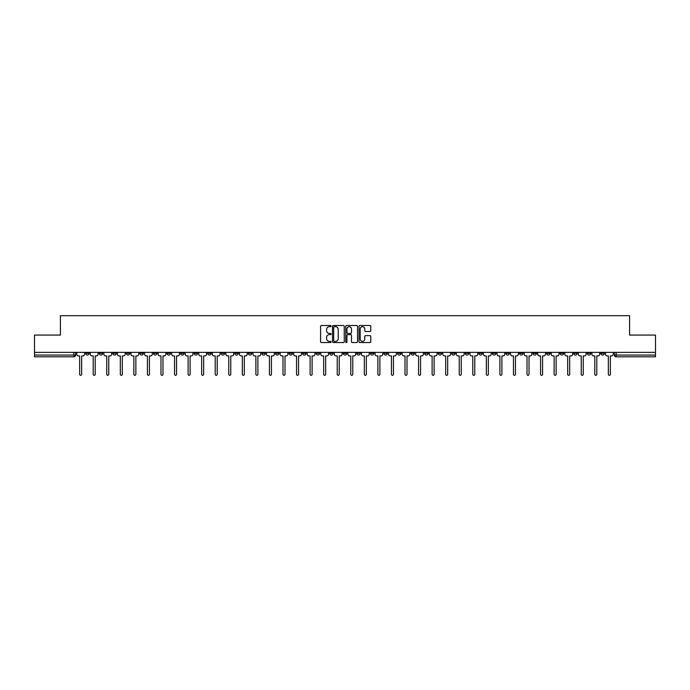 <?xml version="1.0" encoding="UTF-8"?>
<svg xmlns="http://www.w3.org/2000/svg" width="690" height="690" viewBox="0 0 690 690"><rect width="100%" height="100%" fill="white"/><g stroke="black" fill="none" stroke-linecap="round" stroke-linejoin="round"><path stroke-width="1.03" d="M331.096 326.094A0.595 0.595 0 0 0 330.501 325.499L321.437 325.499A0.854 0.854 0 0 0 320.583 326.353L320.583 341.705A0.854 0.854 0 0 0 321.437 342.559L330.501 342.559A0.595 0.595 0 0 0 331.096 341.964A0.595 0.595 0 0 0 330.501 341.36L329.328 341.36A2.726 2.726 0 0 1 326.594 338.635L326.594 337.358A2.726 2.726 0 0 1 329.328 334.624L330.501 334.624A0.595 0.595 0 0 0 331.096 334.029A0.595 0.595 0 0 0 330.501 333.434L329.328 333.434A2.726 2.726 0 0 1 326.594 330.7L326.594 329.423A2.726 2.726 0 0 1 329.328 326.689L330.501 326.689A0.595 0.595 0 0 0 331.096 326.094M533.059 352.366L533.059 353.323L536.535 353.323A1.742 1.742 0 0 1 534.793 355.057A1.742 1.742 0 0 1 533.059 353.323L533.059 352.366M451.717 352.366L451.717 353.323L455.193 353.323A1.742 1.742 0 0 1 453.451 355.057A1.742 1.742 0 0 1 451.717 353.323L451.717 352.366M438.159 352.366L438.159 353.323L441.635 353.323A1.742 1.742 0 0 1 439.901 355.057A1.742 1.742 0 0 1 438.159 353.323L438.159 352.366M356.816 352.366L356.816 353.323L360.292 353.323A1.742 1.742 0 0 1 358.559 355.057A1.742 1.742 0 0 1 356.816 353.323L356.816 352.366M343.258 352.366L343.258 353.323L346.742 353.323A1.742 1.742 0 0 1 345 355.057A1.742 1.742 0 0 1 343.258 353.323L343.258 352.366M329.708 352.366L329.708 353.323L333.184 353.323A1.742 1.742 0 0 1 331.442 355.057A1.742 1.742 0 0 1 329.708 353.323L329.708 352.366M302.591 352.366L302.591 353.323L306.067 353.323A1.742 1.742 0 0 1 304.333 355.057A1.742 1.742 0 0 1 302.591 353.323L302.591 352.366M275.483 353.323L275.483 352.366L275.483 353.323A1.742 1.742 0 0 0 277.216 355.057A1.742 1.742 0 0 1 275.483 353.323L278.958 353.323A1.742 1.742 0 0 1 277.216 355.057A1.742 1.742 0 0 0 278.958 353.323L278.958 352.366L278.958 353.323M261.924 353.323L261.924 352.366L261.924 353.323A1.742 1.742 0 0 0 263.658 355.057A1.742 1.742 0 0 1 261.924 353.323L265.4 353.323A1.742 1.742 0 0 1 263.658 355.057M248.365 353.323L248.365 352.366L248.365 353.323A1.742 1.742 0 0 0 250.099 355.057A1.742 1.742 0 0 1 248.365 353.323L251.841 353.323A1.742 1.742 0 0 1 250.099 355.057A1.742 1.742 0 0 0 251.841 353.323L251.841 352.366L251.841 353.323M234.807 352.366L234.807 353.323L238.283 353.323A1.742 1.742 0 0 1 236.549 355.057A1.742 1.742 0 0 1 234.807 353.323L234.807 352.366M221.249 352.366L221.249 353.323L224.724 353.323A1.742 1.742 0 0 1 222.991 355.057A1.742 1.742 0 0 1 221.249 353.323L221.249 352.366M207.699 352.366L207.699 353.323L211.175 353.323A1.742 1.742 0 0 1 209.432 355.057A1.742 1.742 0 0 1 207.699 353.323L207.699 352.366M194.14 353.323L194.14 352.366L194.14 353.323A1.742 1.742 0 0 0 195.874 355.057A1.742 1.742 0 0 1 194.14 353.323L197.616 353.323A1.742 1.742 0 0 1 195.874 355.057M167.023 353.323L167.023 352.366L167.023 353.323A1.742 1.742 0 0 0 168.765 355.057A1.742 1.742 0 0 1 167.023 353.323L170.499 353.323A1.742 1.742 0 0 1 168.765 355.057A1.742 1.742 0 0 0 170.499 353.323L170.499 352.366L170.499 353.323M153.465 353.323L153.465 352.366L153.465 353.323A1.742 1.742 0 0 0 155.207 355.057A1.742 1.742 0 0 1 153.465 353.323L156.941 353.323A1.742 1.742 0 0 1 155.207 355.057A1.742 1.742 0 0 0 156.941 353.323L156.941 352.366L156.941 353.323M139.915 353.323L139.915 352.366L139.915 353.323A1.742 1.742 0 0 0 141.648 355.057A1.742 1.742 0 0 1 139.915 353.323L143.391 353.323A1.742 1.742 0 0 1 141.648 355.057A1.742 1.742 0 0 0 143.391 353.323L143.391 352.366L143.391 353.323M126.356 353.323L126.356 352.366L126.356 353.323A1.742 1.742 0 0 0 128.09 355.057A1.742 1.742 0 0 1 126.356 353.323L129.832 353.323A1.742 1.742 0 0 1 128.09 355.057M112.798 353.323L112.798 352.366L112.798 353.323A1.742 1.742 0 0 0 114.54 355.057A1.742 1.742 0 0 1 112.798 353.323L116.274 353.323A1.742 1.742 0 0 1 114.54 355.057A1.742 1.742 0 0 0 116.274 353.323L116.274 352.366L116.274 353.323M99.239 353.323L99.239 352.366L99.239 353.323A1.742 1.742 0 0 0 100.981 355.057A1.742 1.742 0 0 1 99.239 353.323L102.715 353.323A1.742 1.742 0 0 1 100.981 355.057A1.742 1.742 0 0 0 102.715 353.323L102.715 352.366L102.715 353.323M369.926 331.511A0.854 0.854 0 0 0 370.78 330.657L370.78 326.353A0.854 0.854 0 0 0 369.926 325.499L359.861 325.499A0.854 0.854 0 0 0 359.007 326.353L359.007 341.705A0.854 0.854 0 0 0 359.861 342.559L369.926 342.559A0.854 0.854 0 0 0 370.78 341.705L370.78 336.504A0.854 0.854 0 0 0 369.926 335.651L365.622 335.651A0.854 0.854 0 0 0 364.769 336.504L364.769 339.083A2.286 2.286 0 0 1 362.483 341.36A2.286 2.286 0 0 1 360.206 339.083L360.206 328.975A2.286 2.286 0 0 1 362.483 326.689A2.286 2.286 0 0 1 364.769 328.975L364.769 330.657A0.854 0.854 0 0 0 365.622 331.511L369.926 331.511M34.5 352.366L34.5 335.073L60.401 335.073L60.401 315.692L629.599 315.692L629.599 335.073L655.5 335.073L655.5 352.366L34.5 352.366L34.5 355.057L75.607 355.057L75.607 352.366L75.607 355.057A1.742 1.742 0 0 1 73.865 356.799L34.5 356.799L34.5 355.057M344.25 326.353A0.854 0.854 0 0 0 343.404 325.499L333.339 325.499A0.854 0.854 0 0 0 332.485 326.353L332.485 341.705A0.854 0.854 0 0 0 333.339 342.559L343.404 342.559A0.854 0.854 0 0 0 344.25 341.705L344.25 326.353M346.596 325.499L356.661 325.499A0.854 0.854 0 0 1 357.515 326.353L357.515 341.705A0.854 0.854 0 0 1 356.661 342.559L352.357 342.559A0.854 0.854 0 0 1 351.503 341.705L351.503 335.478A0.854 0.854 0 0 0 350.649 334.624L347.795 334.624A0.854 0.854 0 0 0 346.941 335.478L346.941 341.964A0.595 0.595 0 0 1 346.346 342.559A0.595 0.595 0 0 1 345.75 341.964L345.75 326.353A0.854 0.854 0 0 1 346.596 325.499M614.393 352.366L614.393 355.057L655.5 355.057L655.5 356.799L616.136 356.799A1.742 1.742 0 0 1 614.393 355.057A1.742 1.742 0 0 0 616.136 356.799L616.136 352.366M655.5 352.366L655.5 355.057M604.311 353.323L604.311 352.366L604.311 353.323A1.742 1.742 0 0 1 602.577 355.057A1.742 1.742 0 0 1 600.835 353.323L604.311 353.323A1.742 1.742 0 0 1 602.577 355.057M600.835 352.366L600.835 353.323M590.761 352.366L590.761 353.323A1.742 1.742 0 0 1 589.019 355.057A1.742 1.742 0 0 1 587.285 353.323A1.742 1.742 0 0 0 589.019 355.057M587.285 352.366L587.285 353.323L590.761 353.323M577.202 352.366L577.202 353.323A1.742 1.742 0 0 1 575.46 355.057A1.742 1.742 0 0 1 573.726 353.323L577.202 353.323A1.742 1.742 0 0 1 575.46 355.057M573.726 352.366L573.726 353.323M563.644 352.366L563.644 353.323A1.742 1.742 0 0 1 561.91 355.057A1.742 1.742 0 0 1 560.168 353.323A1.742 1.742 0 0 0 561.91 355.057M560.168 352.366L560.168 353.323L563.644 353.323M550.085 352.366L550.085 353.323A1.742 1.742 0 0 1 548.352 355.057A1.742 1.742 0 0 1 546.609 353.323L550.085 353.323M546.609 352.366L546.609 353.323M536.535 352.366L536.535 353.323A1.742 1.742 0 0 1 534.793 355.057M522.977 352.366L522.977 353.323A1.742 1.742 0 0 1 521.235 355.057A1.742 1.742 0 0 1 519.501 353.323L522.977 353.323M519.501 352.366L519.501 353.323M509.418 352.366L509.418 353.323A1.742 1.742 0 0 1 507.676 355.057A1.742 1.742 0 0 1 505.943 353.323L509.418 353.323M505.943 352.366L505.943 353.323M495.86 352.366L495.86 353.323A1.742 1.742 0 0 1 494.126 355.057A1.742 1.742 0 0 1 492.384 353.323A1.742 1.742 0 0 0 494.126 355.057M492.384 352.366L492.384 353.323L495.86 353.323M482.301 352.366L482.301 353.323A1.742 1.742 0 0 1 480.568 355.057A1.742 1.742 0 0 1 478.825 353.323L482.301 353.323M478.825 352.366L478.825 353.323M468.752 352.366L468.752 353.323A1.742 1.742 0 0 1 467.009 355.057A1.742 1.742 0 0 1 465.276 353.323L468.752 353.323M465.276 352.366L465.276 353.323M455.193 352.366L455.193 353.323M441.635 352.366L441.635 353.323L441.635 352.366M428.076 352.366L428.076 353.323A1.742 1.742 0 0 1 426.342 355.057A1.742 1.742 0 0 1 424.6 353.323L428.076 353.323M424.6 352.366L424.6 353.323M414.518 352.366L414.518 353.323A1.742 1.742 0 0 1 412.784 355.057A1.742 1.742 0 0 1 411.042 353.323L414.518 353.323M411.042 352.366L411.042 353.323M400.968 352.366L400.968 353.323A1.742 1.742 0 0 1 399.225 355.057A1.742 1.742 0 0 1 397.492 353.323L400.968 353.323M397.492 352.366L397.492 353.323M387.409 352.366L387.409 353.323A1.742 1.742 0 0 1 385.667 355.057A1.742 1.742 0 0 1 383.933 353.323L387.409 353.323M383.933 352.366L383.933 353.323M373.851 352.366L373.851 353.323A1.742 1.742 0 0 1 372.117 355.057A1.742 1.742 0 0 1 370.375 353.323L373.851 353.323M370.375 352.366L370.375 353.323M360.292 352.366L360.292 353.323A1.742 1.742 0 0 1 358.559 355.057M346.742 352.366L346.742 353.323M333.184 353.323L333.184 352.366L333.184 353.323A1.742 1.742 0 0 1 331.442 355.057M319.625 352.366L319.625 353.323A1.742 1.742 0 0 1 317.883 355.057A1.742 1.742 0 0 1 316.149 353.323A1.742 1.742 0 0 0 317.883 355.057A1.742 1.742 0 0 0 319.625 353.323L316.149 353.323L316.149 352.366M306.067 353.323L306.067 352.366L306.067 353.323A1.742 1.742 0 0 1 304.333 355.057M292.508 352.366L292.508 353.323A1.742 1.742 0 0 1 290.775 355.057A1.742 1.742 0 0 1 289.032 353.323A1.742 1.742 0 0 0 290.775 355.057M289.032 352.366L289.032 353.323L292.508 353.323M265.4 352.366L265.4 353.323L265.4 352.366M238.283 353.323L238.283 352.366L238.283 353.323A1.742 1.742 0 0 1 236.549 355.057M224.724 353.323L224.724 352.366L224.724 353.323A1.742 1.742 0 0 1 222.991 355.057M211.175 353.323L211.175 352.366L211.175 353.323A1.742 1.742 0 0 1 209.432 355.057M197.616 352.366L197.616 353.323L197.616 352.366M184.058 353.323L184.058 352.366L184.058 353.323A1.742 1.742 0 0 1 182.324 355.057A1.742 1.742 0 0 1 180.582 353.323L184.058 353.323A1.742 1.742 0 0 1 182.324 355.057M180.582 352.366L180.582 353.323M129.832 352.366L129.832 353.323L129.832 352.366M89.165 352.366L89.165 353.323A1.742 1.742 0 0 1 87.423 355.057A1.742 1.742 0 0 1 85.689 353.323A1.742 1.742 0 0 0 87.423 355.057A1.742 1.742 0 0 0 89.165 353.323L89.165 352.366M85.689 352.366L85.689 353.323L89.165 353.323M73.865 352.366L73.865 356.799A1.742 1.742 0 0 0 75.607 355.057M334.271 326.689A0.595 0.595 0 0 0 333.675 327.293L333.675 340.765A0.595 0.595 0 0 0 334.271 341.36L335.513 341.36A2.726 2.726 0 0 0 338.238 338.635L338.238 329.423A2.726 2.726 0 0 0 335.513 326.689L334.271 326.689M351.503 329.018A2.286 2.286 0 0 0 349.226 326.732A2.286 2.286 0 0 0 346.941 329.018L346.941 332.58A0.854 0.854 0 0 0 347.795 333.434L350.649 333.434A0.854 0.854 0 0 0 351.503 332.58L351.503 329.018M76.78 354.186L76.78 352.366L76.78 354.186A1.742 1.742 48.4 0 0 78.513 355.928L79.643 355.928L79.643 374.308A1 1 48.4 0 0 80.644 375.308A1 1 48.4 0 0 81.644 374.308L81.644 355.928L82.774 355.928A1.742 1.742 48.4 0 0 84.508 354.186L84.508 352.366M78.513 355.928L79.643 355.928L79.643 374.308M81.644 374.308L81.644 355.928L82.774 355.928M90.338 354.186L90.338 352.366L90.338 354.186A1.742 1.742 48.4 0 0 92.072 355.928L93.202 355.928L93.202 374.308A1 1 48.4 0 0 94.202 375.308A1 1 48.4 0 0 95.203 374.308L95.203 355.928L96.333 355.928A1.742 1.742 48.4 0 0 98.066 354.186L98.066 352.366M103.888 354.186L103.888 352.366L103.888 354.186A1.742 1.742 48.4 0 0 105.63 355.928L106.76 355.928L106.76 374.308A1 1 48.4 0 0 107.761 375.308A1 1 48.4 0 0 108.761 374.308L108.761 355.928L109.891 355.928A1.742 1.742 48.4 0 0 111.625 354.186L111.625 352.366M92.072 355.928L93.202 355.928L93.202 374.308M95.203 374.308L95.203 355.928L96.333 355.928M105.63 355.928L106.76 355.928L106.76 374.308M108.761 374.308L108.761 355.928L109.891 355.928M117.447 354.186L117.447 352.366L117.447 354.186A1.742 1.742 48.4 0 0 119.189 355.928L120.319 355.928L120.319 374.308A1 1 48.4 0 0 121.311 375.308A1 1 48.4 0 0 122.311 374.308L122.311 355.928L123.441 355.928A1.742 1.742 48.4 0 0 125.183 354.186L125.183 352.366M131.005 354.186L131.005 352.366L131.005 354.186A1.742 1.742 48.4 0 0 132.739 355.928L133.869 355.928L133.869 374.308A1 1 48.4 0 0 134.869 375.308A1 1 48.4 0 0 135.87 374.308L135.87 355.928L137 355.928A1.742 1.742 48.4 0 0 138.742 354.186L138.742 352.366M144.564 354.186L144.564 352.366L144.564 354.186A1.742 1.742 48.4 0 0 146.297 355.928L147.427 355.928L147.427 374.308A1 1 48.4 0 0 148.428 375.308A1 1 48.4 0 0 149.428 374.308L149.428 355.928L150.558 355.928A1.742 1.742 48.4 0 0 152.292 354.186L152.292 352.366M119.189 355.928L120.319 355.928L120.319 374.308M122.311 374.308L122.311 355.928L123.441 355.928M132.739 355.928L133.869 355.928L133.869 374.308M135.87 374.308L135.87 355.928L137 355.928M146.297 355.928L147.427 355.928L147.427 374.308M149.428 374.308L149.428 355.928L150.558 355.928M158.114 354.186L158.114 352.366L158.114 354.186A1.742 1.742 48.4 0 0 159.856 355.928L160.986 355.928L160.986 374.308A1 1 48.4 0 0 161.986 375.308A1 1 48.4 0 0 162.987 374.308L162.987 355.928L164.117 355.928A1.742 1.742 48.4 0 0 165.85 354.186L165.85 352.366M171.672 354.186L171.672 352.366L171.672 354.186A1.742 1.742 48.4 0 0 173.414 355.928L174.544 355.928L174.544 374.308A1 1 48.4 0 0 175.545 375.308A1 1 48.4 0 0 176.545 374.308L176.545 355.928L177.666 355.928A1.742 1.742 48.4 0 0 179.409 354.186L179.409 352.366M185.231 354.186L185.231 352.366L185.231 354.186A1.742 1.742 48.4 0 0 186.973 355.928L188.103 355.928L188.103 374.308A1 1 48.4 0 0 189.095 375.308A1 1 48.4 0 0 190.095 374.308L190.095 355.928L191.225 355.928A1.742 1.742 48.4 0 0 192.967 354.186L192.967 352.366M198.789 354.186L198.789 352.366L198.789 354.186A1.742 1.742 48.4 0 0 200.523 355.928L201.653 355.928L201.653 374.308A1 1 48.4 0 0 202.653 375.308A1 1 48.4 0 0 203.654 374.308L203.654 355.928L204.783 355.928A1.742 1.742 48.4 0 0 206.526 354.186L206.526 352.366M212.347 354.186L212.347 352.366L212.347 354.186A1.742 1.742 48.4 0 0 214.081 355.928L215.211 355.928L215.211 374.308A1 1 48.4 0 0 216.212 375.308A1 1 48.4 0 0 217.212 374.308L217.212 355.928L218.342 355.928A1.742 1.742 48.4 0 0 220.076 354.186L220.076 352.366M225.897 354.186L225.897 352.366L225.897 354.186A1.742 1.742 48.4 0 0 227.64 355.928L228.77 355.928L228.77 374.308A1 1 48.4 0 0 229.77 375.308A1 1 48.4 0 0 230.771 374.308L230.771 355.928L231.9 355.928A1.742 1.742 48.4 0 0 233.634 354.186L233.634 352.366M239.456 354.186L239.456 352.366L239.456 354.186A1.742 1.742 48.4 0 0 241.198 355.928L242.328 355.928L242.328 374.308A1 1 48.4 0 0 243.329 375.308A1 1 48.4 0 0 244.32 374.308L244.32 355.928L245.45 355.928A1.742 1.742 48.4 0 0 247.193 354.186L247.193 352.366M253.014 354.186L253.014 352.366L253.014 354.186A1.742 1.742 48.4 0 0 254.757 355.928L255.887 355.928L255.887 374.308A1 1 48.4 0 0 256.878 375.308A1 1 48.4 0 0 257.879 374.308L257.879 355.928L259.009 355.928A1.742 1.742 48.4 0 0 260.751 354.186L260.751 352.366M266.573 354.186L266.573 352.366L266.573 354.186A1.742 1.742 48.4 0 0 268.307 355.928L269.436 355.928L269.436 374.308A1 1 48.4 0 0 270.437 375.308A1 1 48.4 0 0 271.437 374.308L271.437 355.928L272.567 355.928A1.742 1.742 48.4 0 0 274.31 354.186L274.31 352.366M280.131 354.186L280.131 352.366L280.131 354.186A1.742 1.742 48.4 0 0 281.865 355.928L282.995 355.928L282.995 374.308A1 1 48.4 0 0 283.995 375.308A1 1 48.4 0 0 284.996 374.308L284.996 355.928L286.126 355.928A1.742 1.742 48.4 0 0 287.859 354.186L287.859 352.366M293.681 354.186L293.681 352.366L293.681 354.186A1.742 1.742 48.4 0 0 295.423 355.928L296.553 355.928L296.553 374.308A1 1 48.4 0 0 297.554 375.308A1 1 48.4 0 0 298.554 374.308L298.554 355.928L299.684 355.928A1.742 1.742 48.4 0 0 301.418 354.186L301.418 352.366M307.24 354.186L307.24 352.366L307.24 354.186A1.742 1.742 48.4 0 0 308.982 355.928L310.112 355.928L310.112 374.308A1 1 48.4 0 0 311.112 375.308A1 1 48.4 0 0 312.104 374.308L312.104 355.928L313.234 355.928A1.742 1.742 48.4 0 0 314.976 354.186L314.976 352.366M320.798 354.186L320.798 352.366L320.798 354.186A1.742 1.742 48.4 0 0 322.532 355.928L323.662 355.928L323.662 374.308A1 1 48.4 0 0 324.662 375.308A1 1 48.4 0 0 325.663 374.308L325.663 355.928L326.793 355.928A1.742 1.742 48.4 0 0 328.535 354.186L328.535 352.366M334.357 354.186L334.357 352.366L334.357 354.186A1.742 1.742 48.4 0 0 336.09 355.928L337.22 355.928L337.22 374.308A1 1 48.4 0 0 338.221 375.308A1 1 48.4 0 0 339.221 374.308L339.221 355.928L340.351 355.928A1.742 1.742 48.4 0 0 342.085 354.186L342.085 352.366M347.915 354.186L347.915 352.366L347.915 354.186A1.742 1.742 48.4 0 0 349.649 355.928L350.779 355.928L350.779 374.308A1 1 48.4 0 0 351.779 375.308A1 1 48.4 0 0 352.78 374.308L352.78 355.928L353.91 355.928A1.742 1.742 48.4 0 0 355.643 354.186L355.643 352.366M361.465 354.186L361.465 352.366L361.465 354.186A1.742 1.742 48.4 0 0 363.207 355.928L364.337 355.928L364.337 374.308A1 1 48.4 0 0 365.338 375.308A1 1 48.4 0 0 366.338 374.308L366.338 355.928L367.468 355.928A1.742 1.742 48.4 0 0 369.202 354.186L369.202 352.366M162.987 374.308L162.987 355.928L164.117 355.928M159.856 355.928L160.986 355.928L160.986 374.308M176.545 374.308L176.545 355.928L177.666 355.928M173.414 355.928L174.544 355.928L174.544 374.308M190.095 374.308L190.095 355.928L191.225 355.928M186.973 355.928L188.103 355.928L188.103 374.308M203.654 374.308L203.654 355.928L204.783 355.928M200.523 355.928L201.653 355.928L201.653 374.308M217.212 374.308L217.212 355.928L218.342 355.928M214.081 355.928L215.211 355.928L215.211 374.308M230.771 374.308L230.771 355.928L231.9 355.928M227.64 355.928L228.77 355.928L228.77 374.308M244.32 374.308L244.32 355.928L245.45 355.928M241.198 355.928L242.328 355.928L242.328 374.308M257.879 374.308L257.879 355.928L259.009 355.928M254.757 355.928L255.887 355.928L255.887 374.308M271.437 374.308L271.437 355.928L272.567 355.928M268.307 355.928L269.436 355.928L269.436 374.308M284.996 374.308L284.996 355.928L286.126 355.928M281.865 355.928L282.995 355.928L282.995 374.308M298.554 374.308L298.554 355.928L299.684 355.928M295.423 355.928L296.553 355.928L296.553 374.308M312.104 374.308L312.104 355.928L313.234 355.928M308.982 355.928L310.112 355.928L310.112 374.308M325.663 374.308L325.663 355.928L326.793 355.928M322.532 355.928L323.662 355.928L323.662 374.308M339.221 374.308L339.221 355.928L340.351 355.928M336.09 355.928L337.22 355.928L337.22 374.308M352.78 374.308L352.78 355.928L353.91 355.928M349.649 355.928L350.779 355.928L350.779 374.308M366.338 374.308L366.338 355.928L367.468 355.928M363.207 355.928L364.337 355.928L364.337 374.308M375.024 354.186L375.024 352.366L375.024 354.186A1.742 1.742 48.4 0 0 376.766 355.928L377.896 355.928L377.896 374.308A1 1 48.4 0 0 378.888 375.308A1 1 48.4 0 0 379.888 374.308L379.888 355.928L381.018 355.928A1.742 1.742 48.4 0 0 382.76 354.186L382.76 352.366M388.582 354.186L388.582 352.366L388.582 354.186A1.742 1.742 48.4 0 0 390.316 355.928L391.446 355.928L391.446 374.308A1 1 48.4 0 0 392.446 375.308A1 1 48.4 0 0 393.447 374.308L393.447 355.928L394.577 355.928A1.742 1.742 48.4 0 0 396.319 354.186L396.319 352.366M402.141 354.186L402.141 352.366L402.141 354.186A1.742 1.742 48.4 0 0 403.874 355.928L405.004 355.928L405.004 374.308A1 1 48.4 0 0 406.005 375.308A1 1 48.4 0 0 407.005 374.308L407.005 355.928L408.135 355.928A1.742 1.742 48.4 0 0 409.869 354.186L409.869 352.366M415.69 354.186L415.69 352.366L415.69 354.186A1.742 1.742 48.4 0 0 417.433 355.928L418.563 355.928L418.563 374.308A1 1 48.4 0 0 419.563 375.308A1 1 48.4 0 0 420.564 374.308L420.564 355.928L421.694 355.928A1.742 1.742 48.4 0 0 423.427 354.186L423.427 352.366M376.766 355.928L377.896 355.928L377.896 374.308M379.888 374.308L379.888 355.928L381.018 355.928M390.316 355.928L391.446 355.928L391.446 374.308M393.447 374.308L393.447 355.928L394.577 355.928M403.874 355.928L405.004 355.928L405.004 374.308M407.005 374.308L407.005 355.928L408.135 355.928M417.433 355.928L418.563 355.928L418.563 374.308M420.564 374.308L420.564 355.928L421.694 355.928M429.249 354.186L429.249 352.366L429.249 354.186A1.742 1.742 48.4 0 0 430.991 355.928L432.121 355.928L432.121 374.308A1 1 48.4 0 0 433.122 375.308A1 1 48.4 0 0 434.114 374.308L434.114 355.928L435.243 355.928A1.742 1.742 48.4 0 0 436.986 354.186L436.986 352.366M430.991 355.928L432.121 355.928L432.121 374.308M434.114 374.308L434.114 355.928L435.243 355.928M442.808 354.186L442.808 352.366L442.808 354.186A1.742 1.742 48.4 0 0 444.55 355.928L445.68 355.928L445.68 374.308A1 1 48.4 0 0 446.672 375.308A1 1 48.4 0 0 447.672 374.308L447.672 355.928L448.802 355.928A1.742 1.742 48.4 0 0 450.544 354.186L450.544 352.366M444.55 355.928L445.68 355.928L445.68 374.308M447.672 374.308L447.672 355.928L448.802 355.928M456.366 354.186L456.366 352.366L456.366 354.186A1.742 1.742 48.4 0 0 458.1 355.928L459.23 355.928L459.23 374.308A1 1 48.4 0 0 460.23 375.308A1 1 48.4 0 0 461.231 374.308L461.231 355.928L462.36 355.928A1.742 1.742 48.4 0 0 464.103 354.186L464.103 352.366M458.1 355.928L459.23 355.928L459.23 374.308M461.231 374.308L461.231 355.928L462.36 355.928M469.925 354.186L469.925 352.366L469.925 354.186A1.742 1.742 48.4 0 0 471.658 355.928L472.788 355.928L472.788 374.308A1 1 48.4 0 0 473.789 375.308A1 1 48.4 0 0 474.789 374.308L474.789 355.928L475.919 355.928A1.742 1.742 48.4 0 0 477.652 354.186L477.652 352.366M471.658 355.928L472.788 355.928L472.788 374.308M474.789 374.308L474.789 355.928L475.919 355.928M483.474 354.186L483.474 352.366L483.474 354.186A1.742 1.742 48.4 0 0 485.217 355.928L486.347 355.928L486.347 374.308A1 1 48.4 0 0 487.347 375.308A1 1 48.4 0 0 488.348 374.308L488.348 355.928L489.477 355.928A1.742 1.742 48.4 0 0 491.211 354.186L491.211 352.366M485.217 355.928L486.347 355.928L486.347 374.308M488.348 374.308L488.348 355.928L489.477 355.928M497.033 354.186L497.033 352.366L497.033 354.186A1.742 1.742 48.4 0 0 498.775 355.928L499.905 355.928L499.905 374.308A1 1 48.4 0 0 500.906 375.308A1 1 48.4 0 0 501.897 374.308L501.897 355.928L503.027 355.928A1.742 1.742 48.4 0 0 504.77 354.186L504.77 352.366M498.775 355.928L499.905 355.928L499.905 374.308M501.897 374.308L501.897 355.928L503.027 355.928M510.591 354.186L510.591 352.366L510.591 354.186A1.742 1.742 48.4 0 0 512.334 355.928L513.455 355.928L513.455 374.308A1 1 48.4 0 0 514.455 375.308A1 1 48.4 0 0 515.456 374.308L515.456 355.928L516.586 355.928A1.742 1.742 48.4 0 0 518.328 354.186L518.328 352.366M512.334 355.928L513.455 355.928L513.455 374.308M515.456 374.308L515.456 355.928L516.586 355.928M524.15 354.186L524.15 352.366L524.15 354.186A1.742 1.742 48.4 0 0 525.884 355.928L527.013 355.928L527.013 374.308A1 1 48.4 0 0 528.014 375.308A1 1 48.4 0 0 529.014 374.308L529.014 355.928L530.144 355.928A1.742 1.742 48.4 0 0 531.886 354.186L531.886 352.366M525.884 355.928L527.013 355.928L527.013 374.308M529.014 374.308L529.014 355.928L530.144 355.928M537.708 354.186L537.708 352.366L537.708 354.186A1.742 1.742 48.4 0 0 539.442 355.928L540.572 355.928L540.572 374.308A1 1 48.4 0 0 541.572 375.308A1 1 48.4 0 0 542.573 374.308L542.573 355.928L543.703 355.928A1.742 1.742 48.4 0 0 545.436 354.186L545.436 352.366M539.442 355.928L540.572 355.928L540.572 374.308M542.573 374.308L542.573 355.928L543.703 355.928M551.258 354.186L551.258 352.366L551.258 354.186A1.742 1.742 48.4 0 0 553 355.928L554.13 355.928L554.13 374.308A1 1 48.4 0 0 555.131 375.308A1 1 48.4 0 0 556.131 374.308L556.131 355.928L557.261 355.928A1.742 1.742 48.4 0 0 558.995 354.186L558.995 352.366M553 355.928L554.13 355.928L554.13 374.308M556.131 374.308L556.131 355.928L557.261 355.928M564.817 354.186L564.817 352.366L564.817 354.186A1.742 1.742 48.4 0 0 566.559 355.928L567.689 355.928L567.689 374.308A1 1 48.4 0 0 568.689 375.308A1 1 48.4 0 0 569.681 374.308L569.681 355.928L570.811 355.928A1.742 1.742 48.4 0 0 572.553 354.186L572.553 352.366M566.559 355.928L567.689 355.928L567.689 374.308M569.681 374.308L569.681 355.928L570.811 355.928M578.375 354.186L578.375 352.366L578.375 354.186A1.742 1.742 48.4 0 0 580.109 355.928L581.239 355.928L581.239 374.308A1 1 48.4 0 0 582.239 375.308A1 1 48.4 0 0 583.24 374.308L583.24 355.928L584.37 355.928A1.742 1.742 48.4 0 0 586.112 354.186L586.112 352.366M580.109 355.928L581.239 355.928L581.239 374.308M583.24 374.308L583.24 355.928L584.37 355.928M591.934 354.186L591.934 352.366L591.934 354.186A1.742 1.742 48.4 0 0 593.667 355.928L594.797 355.928L594.797 374.308A1 1 48.4 0 0 595.798 375.308A1 1 48.4 0 0 596.798 374.308L596.798 355.928L597.928 355.928A1.742 1.742 48.4 0 0 599.662 354.186L599.662 352.366M593.667 355.928L594.797 355.928L594.797 374.308M596.798 374.308L596.798 355.928L597.928 355.928M605.492 354.186L605.492 352.366L605.492 354.186A1.742 1.742 48.4 0 0 607.226 355.928L608.356 355.928L608.356 374.308A1 1 48.4 0 0 609.356 375.308A1 1 48.4 0 0 610.357 374.308L610.357 355.928L611.487 355.928A1.742 1.742 48.4 0 0 613.22 354.186L613.22 352.366M607.226 355.928L608.356 355.928L608.356 374.308M610.357 374.308L610.357 355.928L611.487 355.928"/></g></svg>
